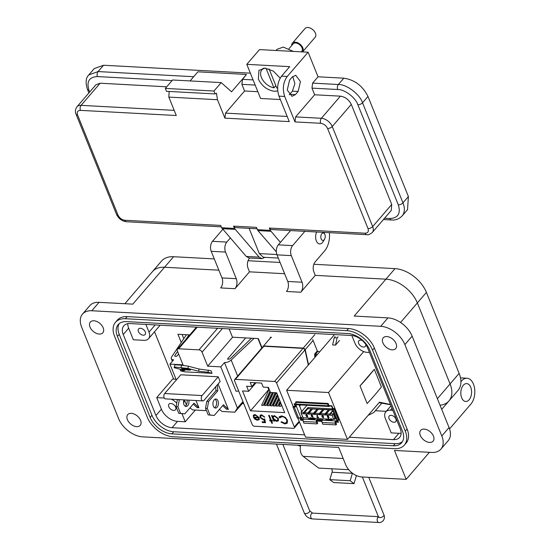 <?xml version="1.0" encoding="UTF-8"?>
<svg xmlns="http://www.w3.org/2000/svg" width="550" height="550" viewBox="0 0 550 550"><rect width="100%" height="100%" fill="white"/><g stroke="black" fill="none" stroke-linecap="round" stroke-linejoin="round"><path stroke-width="0.82" d="M183.789 338.704L182.084 334.489L183.789 338.704M173.662 379.122L154.522 331.753M386.237 411.324L375.32 410.74M243.781 403.659L242.227 403.576M229.109 328.9L232.464 337.198L258.314 338.587L262.013 347.751M181.259 342.492L177.932 334.262L189.778 334.902M270.518 337.858L270.27 337.246L271.521 337.315M312.723 339.536L317.46 351.271M381.418 386.946L374.296 369.311L360.023 385.908L367.146 403.542A277.819 136.558 -22 0 0 381.418 386.946M390.473 404.511L379.459 402.188L347.456 439.388L328.522 392.528L363.722 351.601M374.296 369.311A277.819 136.558 158 0 1 360.023 385.908M293.246 406.67L286.619 390.273L328.522 392.528M347.456 439.388L305.553 437.133L297.839 418.041M335.129 422.077L338.504 422.256L337.666 420.186M333.224 409.193L331.843 405.769L328.164 405.57M299.798 417.862L300.747 420.221L303.098 420.351M316.312 421.059L321.915 421.362M296.127 403.844L294.085 403.734L295.357 406.869M390.576 404.759L379.039 402.669M286.619 390.273L334.524 334.579M335.129 336.641L334.207 337.707L332.619 344.953L335.528 345.111L339.522 340.471M300.747 420.221L301.482 419.375M368.101 415.388L373.78 412.527L381.769 403.246M338.037 336.793L337.116 337.865L335.528 345.111M334.207 337.707L337.116 337.865M309.409 418.736L309.884 418.096M326.556 419.664L327.016 419.024M335.919 421.788L337.15 421.74A2.152 1.354 40.7 0 0 338.078 421.41L338.133 421.341A2.152 1.354 40.7 0 1 338.078 421.41M317.096 420.771L317.46 420.351L322.107 420.599M300.238 417.643L300.41 418.069A2.152 1.354 40.7 0 0 302.83 419.897L303.174 419.911M308.928 418.048L308.743 418.303A0.715 0.351 158 0 0 308.681 418.564A0.715 0.351 158 0 0 308.983 418.715L314.229 418.997A0.715 0.351 158 0 0 315.129 418.646L315.384 418.392M332.53 419.32L332.289 419.567A0.715 0.351 158 0 1 331.382 419.925L326.136 419.636A0.715 0.351 158 0 1 325.834 419.485A0.715 0.351 158 0 1 325.896 419.231L326.081 418.969M337.349 420.166A1.073 0.681 40.7 0 1 337.267 420.709A1.073 0.681 40.7 0 1 336.799 420.874L337.363 420.221M336.009 421.678L335.658 420.812L336.799 420.874M335.658 420.812L335.569 420.922A1.609 0.969 -86.9 0 0 335.273 423.17L335.974 424.902L336.524 424.27L335.823 422.538M335.974 424.902L322.761 424.194L322.059 422.455L335.273 423.17M317.46 420.351L317.109 419.485L322.712 419.788L322.348 420.207A1.609 0.969 93.1 0 0 322.059 422.455M316.456 422.152L317.157 423.892L303.944 423.177L303.243 421.444L316.456 422.152A1.609 0.969 -86.9 0 1 316.745 419.904L317.109 419.485M317.157 423.892L317.701 423.259L316.999 421.52M303.566 417.759L302.479 419.024L303.531 419.196A1.609 0.969 93.1 0 0 303.243 421.444M302.479 419.024A1.073 0.681 40.7 0 1 301.269 418.11L302.479 416.701M294.766 406.464L293.48 406.395L292.937 407.021L294.222 407.096L298.664 418.082A1.609 0.791 -22 0 0 300.768 417.209L301.269 418.11M332.839 409.172L334.125 409.241L334.668 408.609L339.109 419.602L338.566 420.234L337.281 420.166L332.839 409.172A1.609 0.791 158 0 1 332.159 408.829A1.609 0.791 158 0 1 332.365 408.155L332.049 407.034A1.073 0.681 40.7 0 0 330.839 406.12L329.526 405.646M332.159 408.829L336.6 419.822A1.609 0.791 -22 0 0 337.281 420.166M298.664 418.082L297.378 418.014L292.937 407.021M295.192 403.796A2.152 1.354 40.7 0 0 295.151 405.047L295.467 406.168M310.75 417.615L311.238 418.309L312.833 418.392L313.486 417.766M314.181 417.938L313.528 418.564L311.816 418.474M330.921 418.701L330.261 419.334L328.563 419.231L329.141 419.396L330.949 419.506L331.602 418.866M329.237 419.409L328.178 418.557M334.668 408.609L333.382 408.54M295.563 406.065L296.326 406.216A1.609 0.791 158 0 1 294.222 407.096M296.498 404.525L296.01 405.096L296.416 406.106M296.01 405.096A1.073 0.681 40.7 0 1 296.051 404.442A1.073 0.681 40.7 0 1 296.326 404.291M299.111 404.869L299.324 405.391A0.715 0.433 -86.9 0 0 299.867 405.604L300.829 404.958M299.317 405.377L299.97 404.91M301.716 411.434L299.53 405.893M328.811 405.178L328.109 403.446L327.566 404.078L328.268 405.811L296.23 404.092A1.609 0.969 93.1 0 0 296.959 404.752L328.996 406.478A1.609 0.969 -86.9 0 1 328.268 405.811M329.697 406.058L329.608 406.168A1.609 0.969 -86.9 0 1 328.996 406.478M296.23 404.092L295.529 402.353L296.072 401.72L328.109 403.446M332.977 410.843L330.454 413.779L330.021 415.216L332.179 415.332L333.63 419.375L303.126 417.732L301.256 413.669L303.414 413.786L303.847 412.349L307.966 407.564L332.179 408.87M333.905 413.153L333.238 413.93L335.039 418.385A1.073 0.681 40.7 0 1 334.998 419.038A1.073 0.681 40.7 0 1 334.696 419.203A1.073 0.681 40.7 0 1 334.531 419.21L333.671 419.361M338.566 420.234L334.125 409.241M301.256 413.669L301.063 412.197L307.003 405.288M317.419 415.133L317.034 415.223L317.419 415.133L317.439 417.106L318.56 417.168L318.581 417.546L317.096 417.464L317.034 415.223M323.201 417.821L323.606 417.257L323.201 417.821L321.784 416.123L322.341 415.374L321.874 416.02L322.341 415.374L323.366 416.109L323.077 416.769L323.702 417.147L323.166 416.659M323.29 417.718L323.702 417.147L323.29 417.718M322.534 416.625L322.389 417.072L322.534 416.625M328.577 418.11L328.976 417.368L328.577 418.11L327.353 416.962L327.676 415.772L328.549 416.384L327.752 416.006L327.601 416.852L328.006 416.584L329.065 417.264L328.666 418.007L329.065 417.264L328.103 416.474L327.697 416.749L327.841 415.903M328.549 416.384L327.766 415.663L327.319 415.855M332.654 410.053L329.67 409.888L325.49 414.996L325.091 414.954L325.036 413.82L328.474 409.826L323.95 409.578L319.77 414.686L319.371 414.645L319.309 413.518L322.754 409.516L318.23 409.276L314.05 414.384L313.651 414.336L313.589 413.208L317.034 409.207L312.51 408.966L308.33 414.074L307.931 414.026L307.869 412.899L311.307 408.897L312.524 409.069L307.924 413.985M311.307 408.897L307.787 408.712L303.621 413.799L307.931 414.026M330.021 415.216L329.752 414.074L332.832 410.493M325.504 414.975L329.814 415.209M319.784 414.666L325.091 414.954M314.064 414.356L319.371 414.645M308.344 414.054L313.651 414.336M312.173 416.322L312.586 416.047L312.173 416.322M312.599 416.866L312.503 416.151L312.084 416.433L311.128 415.649L311.603 414.796L311.218 415.546L311.603 414.796L312.833 415.951L312.524 417.134M312.874 417.058L312.448 416.9M307.237 416.556L306.343 416.618L307.264 416.666L307.127 416.041L305.759 415.388L306.302 414.507L305.855 415.284L306.302 414.507L307.202 415.291L306.302 414.851L306.048 415.374L306.391 414.748M306.302 414.851L306.048 415.374L307.34 415.766L307.691 416.845L307.429 415.656L306.137 415.271M301.063 412.197L303.847 412.349M330.454 413.779L333.238 413.93L332.179 415.332M317.329 415.243L317.439 417.106M317.343 417.209L318.56 417.168M322.3 417.182L322.444 416.728M321.784 416.123L322.252 415.477L323.276 416.212L323.077 416.763M327.36 415.793L327.766 415.663M309.072 412.961L313.589 413.208M304.349 412.706L307.869 412.899M326.232 413.889L329.752 414.074M320.512 413.579L325.036 413.82M314.793 413.27L319.309 413.518M311.554 416.632L312.558 416.928M312.503 416.151L312.084 416.433M311.128 415.649L311.513 414.899L312.833 415.951M312.744 416.054L312.434 417.244M305.759 415.388L306.212 414.611L307.202 415.291M307.594 416.955L306.343 416.618M327.566 404.078L295.529 402.353M307.863 408.712L332.585 409.874M307.966 407.564L307.904 408.547M303.992 413.249L303.456 413.875M322.974 416.192L322.719 416.618L322.08 416.144L322.348 415.717L322.809 416.515L322.08 416.144L322.348 415.717M323.317 417.251L323.104 417.581L322.596 417.196L322.809 416.859L323.194 417.478L322.596 417.196L322.809 416.859M328.68 417.354L328.453 417.869L327.827 417.326L328.048 416.845L328.68 417.354L328.453 417.869L327.827 417.326L328.048 416.845M312.283 415.704L312.043 416.164L311.417 415.642L311.623 415.14L312.283 415.704L312.043 416.164L311.417 415.642L311.623 415.14M325.091 414.906L329.684 409.991L328.474 409.826M319.371 414.604L323.964 409.688L322.754 409.516M317.034 409.207L318.244 409.379L313.644 414.294M323.07 416.089L322.809 416.515M322.176 416.034L322.438 415.614M328.769 417.251L328.543 417.766M327.917 417.223L328.137 416.742M312.373 415.594L312.132 416.054M311.506 415.532L311.712 415.037M299.166 421.328L294.326 426.958A1.794 1.127 40.7 0 1 294.257 428.044A1.794 1.127 40.7 0 1 293.48 428.326L254.292 426.216A1.794 1.127 40.7 0 1 252.278 424.689L234.52 380.724A1.794 1.127 40.7 0 1 234.589 379.631A1.794 1.127 40.7 0 1 235.366 379.356L274.546 381.466A1.794 1.127 40.7 0 1 276.561 382.986L304.996 349.931L308.296 365.076M251.873 386.499L250.236 382.456L261.573 383.068L263.202 387.111L268.434 387.393L270.483 392.459L276.657 392.789L284.673 412.631L250.525 410.788L242.516 390.954L248.689 391.284L246.641 386.217L251.873 386.499L255.124 382.717M256.018 382.766L248.689 391.284M308.543 364.781L305.222 349.663L313.108 340.498M315.693 356.469A28.022 16.83 -86.9 0 1 315.576 354.035L317.934 351.292L317.027 351.244L314.669 353.987A28.022 16.83 93.1 0 0 314.875 357.424M314.82 334.641L303.249 348.095L264.062 345.984A1.794 1.127 40.7 0 0 263.512 346.087L263.285 346.356A1.794 1.127 -139.3 0 1 263.835 346.252L303.016 348.363L274.546 381.466M294.326 426.958L276.561 382.986M253.179 415.951L253.914 416.309L254.203 415.656L255.475 415.243L258.328 417.409L253.378 417.141L254.76 419.114L257.434 420.337L259.174 419.409L259.057 417.581L255.111 414.549L253.529 415.071L253.179 415.951L253.66 414.941M258.926 419.842L259.174 419.409M271.776 423.218L272.456 423.259L271.542 420.998L272.518 421.053L272.236 420.365L271.267 420.31L269.287 415.408L268.606 415.374L270.586 420.276L269.617 420.228L269.899 420.908L270.868 420.963L271.776 423.218L270.868 420.963M279.854 417.801L282.04 416.673C284.137 416.893 285.704 418.027 286.743 420.083L286.612 422.476L284.701 423.149L281.435 421.726L281.029 422.152L284.976 423.933L287.244 423.177L287.444 420.172L285.381 417.388L281.717 415.882L279.455 416.639L279.07 417.312L279.854 417.801L280.273 417.203M271.514 415.525L273.776 421.121L274.457 421.156L274.038 420.124L276.732 421.376L278.314 420.826L278.472 418.653L274.416 415.587L272.587 416.529L272.195 415.566L271.514 415.525M262.068 421.74L262.384 422.524L265.492 422.689L264.722 418.908L263.209 419.21L260.7 417.422L260.789 415.951L261.841 415.58L264.743 417.086L261.559 414.796L260.095 415.277L260.012 417.354L263.402 419.987L264.234 419.884L264.639 421.877L262.068 421.74M263.182 346.418L234.589 379.631M303.249 348.095A1.794 1.127 40.7 0 1 303.909 348.26L303.676 348.528A1.794 1.127 -139.3 0 0 303.016 348.363M304.996 349.931L303.793 348.59L304.026 348.322L305.222 349.663M304.026 348.322L304.232 348.886M317.934 351.292A2.509 1.581 40.7 0 1 319.577 351.959M317.433 354.454L314.669 353.987M267.719 387.351L268.95 389.709M255.475 415.243L254.334 415.532M254.018 415.979L253.413 415.69M259.407 419.141L257.434 420.337M257.661 420.069L254.76 419.114M254.994 418.846L253.605 416.873M255.702 414.975L258.555 417.141L258.328 417.409M271.542 420.998L272.401 420.764M271.095 420.695L269.899 420.908M270.126 420.647L269.968 420.241M268.95 415.388L270.586 420.276M281.256 421.884L285.209 423.665L284.976 423.933M286.715 422.338L286.743 420.083M286.969 419.815C285.931 417.759 284.364 416.625 282.267 416.405L282.04 416.673M282.267 416.405L280.081 417.533M280.026 417.498L279.07 417.312M279.304 417.044L279.572 416.515M287.354 423.039L285.209 423.665M268.668 389.696L250.525 410.788M276.451 392.783L270.332 405.79L271.934 405.879L274.161 403.288L277.784 395.581M273.543 392.624L267.424 405.639L269.026 405.721L271.253 403.129L276.127 392.762M270.634 392.466L264.516 405.481L266.118 405.563L268.352 402.971L273.226 392.604M269.177 389.228L261.614 405.322L263.216 405.412L265.444 402.82L270.407 392.267M277.936 395.952L273.24 405.948L274.842 406.038L277.069 403.446L279.166 398.984M279.317 399.362L276.141 406.106L277.743 406.189L280.541 402.394M280.692 402.772L279.049 406.264L280.651 406.347L281.662 405.171M273.776 421.121L274.34 420.874M274.01 420.853L271.865 415.546M278.417 420.681L276.732 421.376M276.966 421.107L274.038 420.124M265.43 422.407L262.384 422.524M262.611 422.256L262.412 421.754M264.234 419.884L264.639 421.877M264.468 419.616L263.402 419.987M263.636 419.719L260.239 417.086L260.012 417.354M260.239 417.086L260.219 415.154M264.577 416.79L264.062 417.044M264.296 416.776L261.841 415.58M262.068 415.312L260.92 415.828M258.534 418.089L258.335 419.203L258.761 417.821L254.334 417.862L258.761 417.821M271.934 405.879L277.317 394.426M269.026 405.721L275.144 392.707M266.118 405.563L272.236 392.556M263.216 405.412L269.94 391.105M274.842 406.038L278.699 397.829M277.743 406.189L280.074 401.239M280.651 406.347L281.449 404.649M273.522 416.598L274.897 416.006L278.025 418.344L277.778 420.118M258.335 419.203L257.125 419.65L254.334 417.862M276.444 420.688L273.322 418.351L273.391 416.728L274.67 416.274L277.791 418.612L277.674 420.262L276.444 420.688M188.705 370.067A4.551 0.447 -172.7 0 0 190.541 369.951A4.551 0.447 -172.7 0 0 188.093 369.229A4.551 0.447 -172.7 0 0 183.349 368.658A4.551 0.447 -172.7 0 0 181.521 368.782A4.551 0.447 -172.7 0 0 183.968 369.504A4.551 0.447 -172.7 0 0 188.705 370.067M215.002 399.19A4.551 2.729 -86.9 0 1 216.164 400.744A4.551 2.729 -86.9 0 1 214.534 407.756M213.373 406.196A4.551 2.729 93.1 0 0 215.435 408.066A4.551 2.729 93.1 0 0 218.02 405.646A4.551 2.729 93.1 0 0 217.979 400.847A4.551 2.729 93.1 0 0 215.923 398.977A4.551 2.729 93.1 0 0 213.331 401.397A4.551 2.729 93.1 0 0 213.373 406.196M187.007 400.043A4.551 2.729 -86.9 0 1 185.116 406.175M183.886 399.871A4.551 2.729 93.1 0 0 183.947 404.614A4.551 2.729 93.1 0 0 186.01 406.478A4.551 2.729 93.1 0 0 188.822 400.139M174.597 367.043L187.976 368.431L198.688 371.25L208.003 372.261L212.018 373.319L210.966 370.721L198.976 369.009L188.265 366.19L181.424 365.145L174.886 364.794L174.171 367.689L174.886 364.794M212.018 373.319L184.408 371.828L180.393 370.776L184.883 370.507L174.171 367.689M219.402 409.447L222.111 411.496L234.829 412.184L237.407 408.011L220.784 366.864L207.701 366.163L202.063 352.199A2.729 1.719 40.7 0 0 198.99 349.876L217.566 328.281M197.223 327.188L178.654 348.782L198.99 349.876M178.654 348.782A2.729 1.719 -139.3 0 0 177.471 349.209A2.729 1.719 -139.3 0 0 177.361 350.873L182.999 364.829L169.922 364.127L176.33 379.974M186.381 404.855L184.374 399.898M206.106 409.777L205.404 410.596L192.686 409.915L189.977 407.866M205.404 410.596L206.03 409.585M218.089 383.955L228.339 409.317L223.444 404.745L214.239 415.456L209.99 414.996L207.316 408.382L208.594 401.493L217.807 390.789L217.333 384.835M222.681 405.632L226.524 409.221L228.339 409.317M195.999 400.524L198.914 407.736L194.019 403.164L184.814 413.868L180.565 413.408L177.897 406.794L179.41 399.63M193.256 404.051L197.099 407.632L198.914 407.736M202.881 400.895L165.468 398.881A2.956 1.774 -86.9 0 1 163.9 396.797A2.956 1.774 -86.9 0 1 164.663 393.539L180.799 374.777L218.219 376.791L220.144 381.562L204.009 400.331A2.956 1.774 93.1 0 1 202.881 400.895A2.956 1.774 93.1 0 1 201.314 398.812A2.956 1.774 93.1 0 1 202.077 395.553L218.219 376.791M186.45 334.723L171.676 356.833A5.459 2.681 -22 0 0 171.311 358.676A5.459 2.681 -22 0 0 173.608 359.844L169.922 364.127M178.626 354.007L176.598 356.366L175.388 356.297A1.519 0.749 -22 0 1 174.749 355.974A1.519 0.749 -22 0 1 174.866 355.431L177.602 351.464M185.9 339.405L189.028 334.861M243.265 402.373L234.829 412.184M242.942 401.569L237.407 408.011M238.631 390.913A5.459 2.681 -22 0 1 236.039 391.236L224.462 362.581L220.784 366.864M245.685 337.913L227.459 359.102L228.669 359.164A1.519 0.749 -22 0 0 230.567 358.428L251.481 338.222M232.602 337.205L207.701 366.163M224.462 362.581A5.459 2.681 -22 0 0 231.172 360.037L254.059 338.36M174.866 355.431L175.209 356.276M257.95 338.573L261.772 348.026M177.595 399.534L179.169 399.912M177.354 399.809L176.076 406.697L177.897 406.794M176.076 406.697L178.75 413.311L180.565 413.408M178.75 413.311L184.814 413.868M215.676 386.76L215.992 390.686L217.807 390.789M215.992 390.686L206.779 401.397L208.594 401.493M206.779 401.397L205.501 408.279L207.316 408.382M205.501 408.279L208.175 414.893L209.99 414.996M208.175 414.893L214.239 415.456M180.572 369.373L180.393 370.776M181.136 367.393L181.424 365.145M187.976 368.431L188.265 366.19M198.688 371.25L198.976 369.009M208.003 372.261L208.292 370.013M313.83 264.268L394.989 268.634A27.94 17.621 40.7 0 1 426.415 292.401L459.14 373.395A27.94 17.621 40.7 0 1 458.013 390.411L448.951 400.95A27.94 17.621 40.7 0 1 440.034 405.226M124.843 303.717L152.467 271.597A27.94 17.621 40.7 0 1 164.532 267.259A27.94 17.621 -139.3 0 0 152.467 271.597L161.528 261.058A27.94 17.621 40.7 0 1 173.601 256.719L214.287 258.906M248.043 260.728L280.074 262.453M394.989 268.634L385.928 279.173L315.274 275.371L385.928 279.173A27.94 17.621 40.7 0 1 417.354 302.94L450.072 383.934A27.94 17.621 40.7 0 1 448.951 400.95A27.94 17.621 40.7 0 0 450.072 383.934L437.388 398.681M173.601 256.719L164.532 267.259L218.845 270.181L164.532 267.259L132.811 304.143L99.062 302.328A21.491 13.557 -139.3 0 0 89.774 305.669L82.521 314.098A21.491 13.557 40.7 0 1 91.809 310.757L380.703 326.308A21.491 13.557 40.7 0 1 404.876 344.589L441.808 435.999A21.491 13.557 40.7 0 1 440.942 449.089A21.491 13.557 40.7 0 1 431.654 452.43L394.474 450.429L406.161 479.353L361.824 476.967A14.328 9.041 40.7 0 1 345.709 464.777L338.697 447.425L142.759 436.872A21.491 13.557 40.7 0 1 118.587 418.598L81.654 327.188A21.491 13.557 40.7 0 1 82.521 314.098M249.686 257.991L249.37 258.356A7.164 4.304 93.1 0 0 248.084 268.359L249.487 271.831L284.632 273.721L249.487 271.831L234.988 288.695A7.164 4.304 93.1 0 0 236.273 278.692L225.521 252.079A7.164 4.304 -86.9 0 1 226.806 242.083L230.285 238.04M300.609 445.376A8.951 5.376 93.1 0 0 303.16 456.349L318.649 468.071L348.728 469.693M356.414 475.564A9.804 5.885 -86.9 0 1 356.235 476.231L354.001 483.636L333.657 482.536L329.821 479.634L332.056 472.237A2.64 1.581 93.1 0 0 331.368 468.758M354.001 483.636L350.164 480.734L352.399 473.33A2.64 1.581 93.1 0 0 352.433 473.192M329.821 479.634L350.164 480.734M300.479 445.995L300.355 445.988A6.366 4.015 40.7 0 1 297.632 445.211M324.562 239.236A3.699 2.221 -86.9 0 1 321.152 238.886A3.699 2.221 -86.9 0 1 321.764 233.784A3.699 2.221 -86.9 0 1 324.823 234.355A3.699 2.221 -86.9 0 1 324.899 234.527A3.699 2.221 -86.9 0 1 324.562 239.236L323.139 241.608A7.404 4.448 -86.9 0 1 322.486 242.522A7.404 4.448 -86.9 0 1 319.667 243.939A7.404 4.448 -86.9 0 1 316.326 240.9A7.404 4.448 -86.9 0 1 316.724 231.983M420.303 435.408A8.236 5.197 -139.3 0 0 426.491 441.623A8.236 5.197 -139.3 0 0 433.125 441.134A8.236 5.197 -139.3 0 0 433.462 436.116A8.236 5.197 -139.3 0 0 427.268 429.901A8.236 5.197 -139.3 0 0 420.633 430.389A8.236 5.197 -139.3 0 0 420.303 435.408M382.903 342.843A8.236 5.197 -139.3 0 0 389.098 349.058A8.236 5.197 -139.3 0 0 395.732 348.569A8.236 5.197 -139.3 0 0 396.062 343.551A8.236 5.197 -139.3 0 0 389.868 337.336A8.236 5.197 -139.3 0 0 383.233 337.824A8.236 5.197 -139.3 0 0 382.903 342.843M90.007 327.071A8.236 5.197 -139.3 0 0 96.195 333.286A8.236 5.197 -139.3 0 0 102.829 332.798A8.236 5.197 -139.3 0 0 103.159 327.779A8.236 5.197 -139.3 0 0 96.972 321.564A8.236 5.197 -139.3 0 0 90.338 322.053A8.236 5.197 -139.3 0 0 90.007 327.071M127.401 419.636A8.236 5.197 -139.3 0 0 133.595 425.851A8.236 5.197 -139.3 0 0 140.229 425.363A8.236 5.197 -139.3 0 0 140.559 420.344A8.236 5.197 -139.3 0 0 134.372 414.129A8.236 5.197 -139.3 0 0 127.738 414.618A8.236 5.197 -139.3 0 0 127.401 419.636M470.731 387.262A8.958 5.376 -86.9 0 1 470.814 396.722A8.958 5.376 -86.9 0 1 465.719 401.479A8.958 5.376 -86.9 0 1 461.67 397.801A8.958 5.376 -86.9 0 1 461.587 388.348A8.958 5.376 -86.9 0 1 466.682 383.591A8.958 5.376 -86.9 0 1 470.731 387.262M362.374 340.567A4.297 2.709 -139.3 0 0 358.841 340.794A4.297 2.709 -139.3 0 0 358.669 343.406A4.297 2.709 -139.3 0 0 361.9 346.651A4.297 2.709 -139.3 0 0 365.358 346.397A4.297 2.709 -139.3 0 0 365.729 344.389M393.889 422.276A4.297 2.709 -139.3 0 0 395.746 421.603A4.297 2.709 -139.3 0 0 395.251 417.808A4.297 2.709 -139.3 0 0 391.084 415.332A4.297 2.709 -139.3 0 0 389.228 415.999A4.297 2.709 -139.3 0 0 389.723 419.794A4.297 2.709 -139.3 0 0 393.889 422.276M173.642 410.417A4.297 2.709 -139.3 0 0 175.498 409.75A4.297 2.709 -139.3 0 0 175.003 405.955A4.297 2.709 -139.3 0 0 170.837 403.473A4.297 2.709 -139.3 0 0 168.981 404.14A4.297 2.709 -139.3 0 0 169.483 407.935A4.297 2.709 -139.3 0 0 173.642 410.417M138.421 331.554A4.297 2.709 -139.3 0 0 141.653 334.792A4.297 2.709 -139.3 0 0 145.111 334.538A4.297 2.709 -139.3 0 0 145.289 331.925A4.297 2.709 -139.3 0 0 142.058 328.68A4.297 2.709 -139.3 0 0 138.593 328.934A4.297 2.709 -139.3 0 0 138.421 331.554M404.876 344.589L412.129 336.16A21.491 13.557 -139.3 0 0 387.956 317.879L354.2 316.064L385.928 279.173A27.94 17.621 40.7 0 1 417.354 302.94L450.072 383.934L459.14 373.395M329.395 232.671A17.909 10.759 -86.9 0 1 324.589 250.938L315.164 261.903A7.164 4.304 93.1 0 0 313.871 271.899L315.274 275.371L300.774 292.236A7.164 4.304 93.1 0 0 302.06 282.232L291.308 255.619A7.164 4.304 -86.9 0 1 292.6 245.623L304.872 231.351M404.36 445.108L406.175 442.998A22.928 14.458 -139.3 0 0 407.096 429.034L374.371 348.04A22.928 14.458 -139.3 0 0 348.583 328.543L127.194 316.621A22.928 14.458 -139.3 0 0 117.294 320.189L115.479 322.293A22.928 14.458 40.7 0 1 125.379 318.732L346.775 330.653A22.928 14.458 40.7 0 1 372.556 350.151L405.281 431.145A22.928 14.458 40.7 0 1 404.36 445.108A22.928 14.458 40.7 0 1 394.453 448.669L173.064 436.748A22.928 14.458 40.7 0 1 147.276 417.251L114.558 336.256A22.928 14.458 40.7 0 1 115.479 322.293M234.988 288.695L220.681 287.925A7.164 4.304 93.1 0 0 221.973 277.922L211.221 251.309A7.164 4.304 -86.9 0 1 212.506 241.312L222.764 229.377M300.774 292.236L286.468 291.466A7.164 4.304 93.1 0 0 287.76 281.462L277.007 254.849A7.164 4.304 -86.9 0 1 278.293 244.853L290.572 230.581M412.129 336.16L449.061 427.563A21.491 13.557 40.7 0 1 448.195 440.66L440.942 449.089M460.928 381.659L461.526 380.964A14.328 8.607 93.1 0 1 466.971 378.228A14.328 8.607 93.1 0 1 474.581 388.321A14.328 8.607 93.1 0 1 470.876 404.106L449.549 428.904M429.419 452.306L406.161 479.353M150.143 417.409A19.346 12.203 -139.3 0 0 171.896 433.861L393.284 445.775A19.346 12.203 -139.3 0 0 401.644 442.771A19.346 12.203 -139.3 0 0 402.421 430.987L369.696 349.993A19.346 12.203 -139.3 0 0 347.944 333.541L126.548 321.626A19.346 12.203 -139.3 0 0 118.195 324.631A19.346 12.203 -139.3 0 0 117.418 336.414L150.143 417.409L151.951 415.298L119.226 334.304A19.346 12.203 40.7 0 1 119.199 323.661M402.456 441.636A19.346 12.203 40.7 0 1 395.099 443.671L173.711 431.75A19.346 12.203 40.7 0 1 151.951 415.298M349.305 437.243L393.463 439.622A14.328 9.041 -139.3 0 0 399.651 437.394A14.328 9.041 -139.3 0 0 400.228 428.663L367.51 347.669A14.328 9.041 -139.3 0 0 351.388 335.486L129.999 323.565A14.328 9.041 -139.3 0 0 123.812 325.793A14.328 9.041 -139.3 0 0 123.234 334.524L155.959 415.511A14.328 9.041 -139.3 0 0 172.074 427.701L304.624 434.837M401.149 433.18A14.328 9.041 40.7 0 1 398.901 433.297L391.181 432.877L385.337 418.419A10.746 6.779 40.7 0 1 385.77 411.874A10.746 6.779 40.7 0 1 390.411 410.204L392.824 410.334M195.333 410.053L185.233 421.795L177.512 421.376A14.328 9.041 40.7 0 1 161.397 409.193L156.722 397.623L172.672 379.074L176.034 379.252M145.894 324.424L149.002 332.124A10.746 6.779 40.7 0 1 148.576 338.669A10.746 6.779 40.7 0 1 143.928 340.34L133.347 339.769L128.672 328.199A14.328 9.041 40.7 0 1 127.758 323.689M369.449 352.481L367.036 352.351A10.746 6.779 40.7 0 1 354.949 343.207L351.842 335.521M181.947 413.655L185.233 421.795M171.243 399.19A10.746 6.779 40.7 0 1 176.729 403.191M156.722 397.623L164.306 398.028M277.722 90.949L274.484 91.3C267.279 90.207 261.91 86.144 258.363 79.117L258.94 70.386L265.134 68.159L273.371 71.129L280.149 78.134M293.363 51.411L283.257 47.087L277.069 49.314M217.456 99.715L216.48 93.246L215.119 93.926L213.95 91.039L221.203 82.603L231.577 91.802L246.503 74.442L242.536 79.344L241.89 84.349L244.578 90.998L225.541 113.135L224.902 118.133L217.456 99.715L168.829 97.096L176.275 115.514L80.451 110.358C77.639 110.502 76.677 112.056 77.578 115.012L118.009 215.098C119.515 218.082 121.797 219.808 124.864 220.275L220.681 225.431L221.616 227.741L234.486 228.436L233.558 226.126L235.173 227.597L257.008 228.772M276.347 251.838L257.909 230.601L256.438 227.356L233.558 226.126M257.373 229.666L270.243 230.361L269.308 228.051L270.93 229.522L366.754 234.678C368.115 235.091 369.957 234.362 372.288 232.492A9.673 6.098 -139.3 0 0 372.68 226.6L332.241 126.514A9.673 6.098 -139.3 0 0 321.365 118.291L295.618 116.902L294.979 121.907L284.694 96.449C282.281 88.921 283.14 82.252 287.272 76.45L308.117 52.209L318.051 76.794L312.613 83.119L311.967 88.117L314.655 94.772L295.618 116.902M284.694 96.449L278.974 96.14L289.259 121.598L224.902 118.133M190.053 80.926L197.876 71.823L246.503 74.442M168.829 97.096L169.139 91.451M221.203 82.603L172.576 79.991L165.323 88.419L166.492 91.314L215.119 93.926M292.758 76.498L294.882 83.621L292.414 91.142L289.224 94.792M278.974 96.14C276.602 88.626 277.461 81.957 281.552 76.141L289.706 66.653L246.799 64.343L260.59 98.478L280.349 99.543M295.412 94.614L298.134 91.451L300.451 81.586L295.694 75.274L292.291 76.986L289.575 80.149L287.258 90.014L292.009 96.326L295.412 94.614L289.692 94.304M280.411 242.392L270.243 230.361M264.935 257.345L261.91 258.651L259.139 257.146L234.486 228.436M261.91 258.651L249.033 257.957L246.269 256.451L221.616 227.741M165.323 88.419L213.95 91.039M166.712 86.811L100.127 83.222L81.097 105.353A9.673 6.098 -139.3 0 0 76.917 106.858C75.219 109.491 74.931 111.953 76.065 114.249A3.582 1.76 158 0 0 77.578 115.012M95.892 84.796L100.127 83.222M172.061 80.589L97.439 76.574C89.176 77.021 86.357 81.586 88.983 90.262L89.691 92.008M250.36 73.15L103.524 65.244L94.243 68.585L88.804 74.91C85.793 77.859 85.353 82.727 87.477 89.499A3.582 1.76 158 0 0 88.983 90.262M257.861 91.713L244.578 90.998M246.799 64.343L259.49 49.589L308.117 52.209M269.308 228.051L365.131 233.207C367.943 233.062 368.906 231.509 368.005 228.553L327.573 128.473C326.067 125.483 323.785 123.757 320.719 123.289A3.582 2.152 -86.9 0 1 321.365 118.291L340.402 96.161L314.655 94.772M384.553 218.233L389.833 218.515C398.104 218.061 400.922 213.496 398.296 204.82L357.857 104.741C355.534 97.522 344.589 89.306 337.714 89.506L311.967 88.117M340.402 96.161C345.262 96.896 348.886 99.639 351.278 104.383L391.717 204.469L391.256 210.444M389.833 218.515A3.582 2.152 93.1 0 0 391.456 219.986C395.533 220.344 399.08 219.003 402.098 215.958L407.536 209.639L408.402 196.542L367.971 96.463C362.691 85.869 354.633 79.771 343.791 78.183L318.051 76.794M249.109 228.346L259.304 253.584L263.354 257.256L278.307 258.06M301.311 51.844L301.785 51.294A5.699 3.596 -139.3 0 0 301.125 46.262A5.699 3.596 -139.3 0 0 295.604 42.976A5.699 3.596 -139.3 0 0 293.143 43.862L289.018 48.654M275.825 85.649L273.934 87.849A12.464 7.865 40.7 0 1 262.831 80.142A12.464 7.865 40.7 0 1 261.876 69.836A12.464 7.865 40.7 0 1 264.646 68.145M292.387 43.209L305.002 28.538A6.696 4.221 -139.3 0 1 307.897 27.5A6.696 4.221 -139.3 0 1 314.38 31.357A6.696 4.221 -139.3 0 1 315.157 37.269L302.569 51.913A6.696 4.221 -139.3 0 0 301.744 46.001A6.696 4.221 -139.3 0 0 295.281 42.171A6.696 4.221 -139.3 0 0 292.387 43.209A6.696 4.221 -139.3 0 0 291.699 45.54M277.606 87.876A12.464 7.865 40.7 0 1 276.774 88L269.094 68.984M273.934 87.849L266.007 68.241M308.743 418.303L308.907 418.708M326.054 419.629L325.896 419.231M303.531 419.196L316.745 419.904M322.348 420.207L335.569 420.922M312.833 418.392L313.528 418.564M330.261 419.334L330.949 419.506M296.326 406.216L300.768 417.209M299.441 405.577L299.867 405.604M335.706 417.608L333.726 419.155M329.808 415.161L330.158 414.762M235.366 379.356L263.835 346.252M222.413 328.543L202.063 352.199M237.655 376.069L231.172 360.037M164.663 393.539L202.077 395.553M426.415 292.401L400.544 322.479M343.173 458.507L303.16 456.349M332.056 472.237L352.399 473.33M378.462 516.849A2.908 1.746 -86.9 0 0 377.981 517.254A2.908 1.746 -86.9 0 0 377.224 520.451A2.908 1.746 -86.9 0 0 378.771 522.5L312.269 518.918C308.591 518.43 305.931 516.45 304.288 512.992A2.908 1.43 -22 0 0 306.474 513.535A2.908 1.43 -22 0 0 309.299 512.023A2.908 1.43 -22 0 0 309.671 510.812L282.844 444.414M312.269 518.918A2.908 1.746 -86.9 0 1 310.729 516.876A2.908 1.746 -86.9 0 1 311.479 513.673A2.908 1.746 -86.9 0 1 312.579 513.116L309.671 510.812M368.768 477.338L383.907 514.807A2.908 1.43 158 0 1 383.536 516.024A2.908 1.43 158 0 1 379.741 517.605A2.908 1.43 158 0 1 378.517 516.986L378.62 517.364L378.812 516.952M380.703 326.308L387.956 317.879M99.062 302.328L91.809 310.757M236.273 278.692L221.973 277.922M302.06 282.232L287.76 281.462M441.808 435.999L449.061 427.563M127.194 316.621L125.379 318.732M346.775 330.653L348.583 328.543M372.556 350.151L374.371 348.04M405.281 431.145L407.096 429.034M461.526 380.964L460.907 380.93M226.806 242.083L212.506 241.312M211.221 251.309L225.521 252.079M292.6 245.623L278.293 244.853M277.007 254.849L291.308 255.619M173.711 431.75L171.896 433.861M393.284 445.775L395.099 443.671M119.226 334.304L117.418 336.414M398.901 433.297L393.463 439.622M177.512 421.376L172.074 427.701M161.397 409.193L155.959 415.511M128.672 328.199L123.234 334.524M392.019 408.334L390.411 410.204M184.827 401.012L183.521 402.531M149.002 332.124L155.196 324.926M320.719 123.289L294.979 121.907M287.176 116.449L225.541 113.135M287.272 76.45L281.552 76.141M327.573 128.473A3.582 1.76 -22 0 0 332.241 126.514L351.278 104.383M368.005 228.553A3.582 1.76 -22 0 0 372.68 226.6L391.717 204.469M365.131 233.207A3.582 2.152 93.1 0 0 366.754 234.678M257.909 230.601L270.786 231.296M222.159 228.676L235.029 229.371M124.864 220.275A3.582 2.152 93.1 0 0 126.479 221.746L221.251 226.847M118.009 215.098A3.582 1.76 158 0 1 116.504 214.328L76.065 114.249M80.451 110.358A3.582 2.152 -86.9 0 1 81.097 105.353L174.192 110.364M103.524 65.244L98.086 71.569L193.676 76.718M242.536 79.344L253.089 79.915M255.173 85.064L241.89 84.349M292.414 91.142L298.134 91.451M312.613 83.119L338.353 84.508L343.791 78.183M246.269 256.451L259.139 257.146M97.439 76.574A3.582 2.152 -86.9 0 1 98.086 71.569L88.804 74.91M337.714 89.506A3.582 2.152 -86.9 0 1 338.353 84.508C346.534 84.184 359.831 94.243 362.533 102.788L367.971 96.463M357.857 104.741A3.582 1.76 -22 0 0 362.533 102.788L402.964 202.867L408.402 196.542M398.296 204.82A3.582 1.76 -22 0 0 402.964 202.867A21.491 13.557 -139.3 0 1 402.098 215.958M259.304 253.584L276.884 254.533M334.998 419.038L335.871 418.021M333.63 419.375L334.696 419.203M299.441 422.015L294.257 428.044M271.006 337.288L263.285 346.273M196.446 327.147L177.471 349.209M172.363 361.288L171.311 358.676M378.386 516.663L312.579 513.116M378.771 522.5C379.919 522.816 381.397 522.225 383.219 520.74C384.587 518.65 384.814 516.677 383.907 514.807M362.361 476.994L378.517 516.986M304.288 512.992L276.444 444.07M324.823 234.355L323.909 232.375M441.705 409.372L448.951 400.95M466.971 378.228L460.508 377.877M385.77 411.874L390.995 405.797M148.576 338.669L160.167 325.188M276.066 50.483L277.069 49.307M126.479 221.746C121.894 221.134 118.566 218.659 116.504 214.328M391.325 210.361L372.288 232.492M95.954 84.727L76.917 106.858M88.873 92.957L87.477 89.499M383.419 219.553L391.456 219.986M261.876 69.836L263.264 68.221"/></g></svg>
